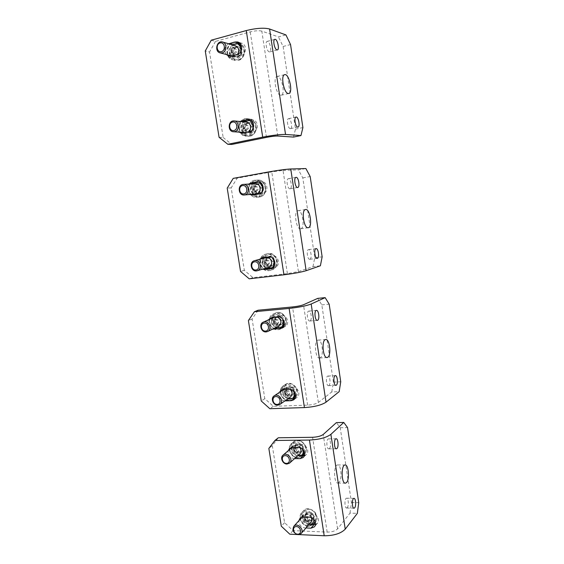 <?xml version="1.0" encoding="UTF-8"?>
<svg xmlns="http://www.w3.org/2000/svg" width="564" height="564" viewBox="0 0 564 564"><rect width="100%" height="100%" fill="white"/><g stroke="black" fill="none" stroke-linecap="round" stroke-linejoin="round"><path stroke-width="0.42" stroke-dasharray="2.82 2.11" d="M277.791 136.03L261.816 31.105L278.44 36.914L285.934 34.926M261.816 31.105C259.031 30.428 255.175 30.689 250.233 31.894L215.504 41.391L211.274 40.185M280.583 95.238C276.156 94.949 272.764 76.93 277.079 76.492C281.577 75.09 285.807 94.689 281.161 95.231L280.583 95.238M290.27 128.641C287.901 128.698 286.181 118.877 288.528 118.673C290.918 117.961 292.963 128.388 290.488 128.634L290.27 128.641M269.218 51.881C266.737 51.423 264.812 41.666 267.153 41.391C269.634 40.545 272.257 51.55 269.662 51.902L269.218 51.881M293.484 137.073L295.494 129.114L283.107 46.474L278.44 36.914M283.107 46.474L290.545 44.549M295.494 129.114L302.903 127.591M239.073 132.131C235.837 128.303 236.076 124.75 239.806 121.486M226.178 54.454C223.633 49.977 224.458 46.417 228.653 43.759M219.079 137.271L223.161 137.489L209.54 52.05L205.268 50.957M250.656 120.139L252.524 119.935C258.643 120.083 259.087 131.186 253.032 132.117L246.99 133.379L243.859 132.949M243.013 132.406C239.799 128.613 240.045 125.102 243.747 121.866M239.615 43.104L241.561 43.167C247.032 44.225 246.651 54.419 241.124 55.519L235.075 57.091L232.939 57.14L230.838 56.076M230.281 55.526C227.757 51.091 228.582 47.566 232.749 44.944M215.504 41.391L209.54 52.05M223.161 137.489L231.832 144.433M233.01 52.974C233.355 54.842 234.3 56.104 235.837 56.745L233.01 52.974L234.483 48.06L233.01 52.974L230.993 52.431L233.834 56.224L238.177 55.089L239.679 50.14L236.817 46.34L232.474 47.496L230.993 52.431M240.165 55.617L235.837 56.745C237.416 57.26 238.854 56.886 240.165 55.617C241.399 54.257 241.893 52.614 241.66 50.697L240.165 55.617L238.177 55.089M238.805 46.911C237.225 46.403 235.78 46.791 234.483 48.06L238.805 46.911L241.66 50.697C241.307 48.814 240.356 47.552 238.805 46.911L236.817 46.34M235.251 45.67C229.499 44.02 227.25 55.244 233.101 56.259L234.934 56.217L237.62 54.278M232.417 54.327L236.006 55.66L238.924 52.621L238.248 48.236L234.638 46.918L231.733 49.963L232.417 54.327M232.474 47.496L234.483 48.06M233.834 56.224L235.837 56.745M239.679 50.14L241.66 50.697M233.722 53.368C236.126 51.578 236.175 49.815 233.856 48.081L232.897 48.102C230.486 49.914 230.45 51.684 232.784 53.39L233.722 53.368M234.927 53.693C237.331 51.909 237.381 50.154 235.068 48.426C232.213 47.616 231.085 53.192 233.997 53.714L234.927 53.693M244.825 128.536C245.171 130.376 246.108 131.645 247.638 132.336L244.825 128.536L246.313 123.819L244.825 128.536L242.894 128.38L245.721 132.202L250.049 131.292L251.558 126.533L248.71 122.705L244.381 123.643L242.894 128.38M251.953 131.426L247.638 132.336C249.21 132.907 250.649 132.603 251.953 131.426C253.187 130.15 253.687 128.578 253.462 126.703L251.953 131.426L250.049 131.292M250.627 122.889C249.048 122.325 247.61 122.635 246.313 123.819L250.627 122.889L253.462 126.703C253.109 124.848 252.164 123.579 250.627 122.889L248.71 122.705M246.383 122.12C240.447 121.464 239.897 132.575 245.848 132.603L248.047 132.075M244.304 130.291L247.885 131.743L250.804 128.916L250.134 124.623L246.546 123.171L243.634 126.012L244.304 130.291M244.381 123.643L246.313 123.819M245.721 132.202L247.638 132.336M251.558 126.533L253.462 126.703M245.678 129.882C248.202 127.957 248.118 126.223 245.425 124.672L244.875 124.715C242.351 126.66 242.442 128.402 245.157 129.924L245.678 129.882M246.842 129.974C249.358 128.056 249.274 126.322 246.588 124.778C243.549 126.35 243.458 128.098 246.32 130.016L246.842 129.974M298.434 271.601L283.022 170.377L271.763 171.893L237.176 178.175L231.191 187.854L244.339 270.339L252.94 277.643L287.407 273.632L298.434 271.601L312.957 266.659L320.387 265.778M252.94 277.643L249.21 278.82M283.022 170.377L298.419 169.884L305.878 168.544M237.176 178.175L233.235 178.365M300.76 228.78L300.675 228.794C296.178 229.95 293.386 210.922 298.032 210.689C302.523 209.596 305.321 228.237 300.76 228.78M309.932 259.264L309.798 259.292C307.408 259.849 306.132 249.676 308.586 249.598C310.898 249.055 312.252 258.777 309.932 259.264M289.988 188.778C287.464 189.271 285.786 178.873 288.366 178.689C290.911 178.027 292.667 188.58 290.051 188.771L289.988 188.778M312.957 266.659L314.761 257.748L302.797 177.864L298.419 169.884M302.797 177.864L310.193 176.574M314.761 257.748L322.143 256.832M262.387 269.197C258.129 266.857 257.191 263.564 259.56 259.327M249.612 194.488C245.848 191.295 245.559 187.819 248.738 184.061M231.191 187.854L227.214 188.143M244.339 270.339L240.539 271.439M264.206 257.459L265.686 256.789L272.271 255.908C278.553 254.787 281.034 265.954 274.837 267.414L272.842 267.717M266.025 268.104C261.809 265.785 260.871 262.528 263.226 258.333M259.031 182.08L261.245 181.714C267.815 180.938 269.155 192.881 262.598 193.671L254.956 194.679M253.412 194.136C249.683 190.97 249.394 187.53 252.559 183.815M254.329 189.271C254.667 191.083 255.605 192.359 257.128 193.092L254.329 189.271L255.816 184.71C254.597 185.923 254.096 187.438 254.329 189.271L252.453 189.426L255.266 193.262L259.588 192.528L261.104 187.932L258.277 184.083L253.948 184.837L252.453 189.426M261.435 192.359L257.128 193.092C258.693 193.706 260.131 193.459 261.435 192.359C262.669 191.154 263.169 189.631 262.944 187.784L261.435 192.359L259.588 192.528M260.124 183.956C258.552 183.349 257.113 183.596 255.816 184.71L260.124 183.956L262.944 187.784C262.598 185.965 261.661 184.682 260.124 183.956L258.277 184.083M255.252 183.638C249.316 183.85 250.289 194.707 256.162 193.875M253.863 191.344L257.424 192.895L260.349 190.23L259.687 186.007L256.112 184.456L253.201 187.135L253.863 191.344M253.948 184.837L255.816 184.71M255.266 193.262L257.128 193.092M261.104 187.932L262.944 187.784M255.295 191.372C257.896 189.314 257.692 187.608 254.681 186.261L254.498 186.282C251.897 188.362 252.108 190.068 255.139 191.386L255.295 191.372M256.416 191.274C259.017 189.222 258.813 187.523 255.809 186.176C253.024 188.143 253.18 189.842 256.267 191.295L256.416 191.274M265.736 262.218L268.52 266.053L265.736 262.218L267.237 257.833C266.011 258.961 265.51 260.42 265.736 262.218L263.938 262.725L266.737 266.582L271.044 266.053L272.567 261.647L269.754 257.769L265.44 258.326L263.938 262.725M272.814 265.531L268.52 266.053C270.078 266.723 271.51 266.546 272.814 265.531C274.048 264.41 274.555 262.944 274.33 261.139L272.814 265.531L271.044 266.053M271.531 257.283C269.966 256.627 268.534 256.81 267.237 257.833L271.531 257.283L274.33 261.139L271.531 257.283L269.754 257.769M265.799 257.635C260.519 258.869 262.598 268.379 267.942 267.47L268.563 267.343M265.341 264.657L268.887 266.321L271.806 263.853L271.164 259.708L267.597 258.051L264.692 260.526L265.341 264.657M265.44 258.326L267.237 257.833M266.737 266.582L268.52 266.053M272.567 261.647L274.33 261.139M266.835 265.193L267.132 265.136C269.444 262.958 269.084 261.315 266.053 260.208L265.792 260.258C263.451 262.422 263.797 264.065 266.835 265.193M267.914 264.876L268.21 264.819C270.544 262.443 270.1 260.822 266.871 259.955C264.537 262.112 264.883 263.755 267.914 264.876M258.101 310.221L252.094 318.984L264.805 398.663L273.321 406.299L307.627 405.128C312.463 404.818 316.037 403.93 318.364 402.456L331.78 391.938L339.175 391.635M273.321 406.299L269.853 408.71M320.253 357.766L319.555 358.013C315.128 358.838 313.746 339.993 318.23 340.092C322.241 339.302 324.124 355.743 320.253 357.766M328.932 385.508L328.495 385.677C326.168 386.072 325.59 375.941 327.938 376.026C330.003 375.638 330.906 384.281 328.932 385.508M310.038 320.923L309.742 321.015C307.239 321.515 306.28 311.102 308.832 311.095C311.152 310.609 312.308 320.035 310.038 320.923M331.78 391.938L333.402 382.131L321.825 304.877L317.722 298.377M321.825 304.877L329.186 304.179M333.402 382.131L340.741 381.786M284.89 400.919C280.287 399.968 278.404 397.162 279.236 392.502M272.659 329.108C268.168 327.444 266.744 324.356 268.401 319.858M252.094 318.984L248.393 320.549M264.805 398.663L261.266 400.997M282.938 389.618L284.517 387.983L286.674 387.334L292.66 387.059C297.912 386.537 301.211 395.033 296.742 397.592L294.986 398.262M288.246 398.558C283.685 397.62 281.817 394.842 282.649 390.225M272.49 317.56L275.535 316.037L281.535 315.495C287.309 314.663 290.256 324.497 284.862 326.577L283.093 326.993M276.17 327.43C271.714 325.788 270.304 322.735 271.954 318.279M274.915 320.86L277.678 324.723L274.915 320.86L276.416 316.63C275.19 317.687 274.689 319.097 274.915 320.86L273.173 321.656L275.951 325.534L280.259 325.167L281.781 320.902L278.99 317.017L274.682 317.398L273.173 321.656M281.965 324.356L277.678 324.723C279.236 325.428 280.661 325.308 281.965 324.356C283.198 323.299 283.706 321.889 283.488 320.112L281.965 324.356L280.259 325.167M280.703 316.242C279.138 315.537 277.714 315.671 276.416 316.63L280.703 316.242L283.488 320.112L280.703 316.242L278.99 317.017M277.53 317.109L274.492 317.144C269.796 318.808 272.215 327.332 277.192 326.662L278.475 326.337M274.562 323.595L278.101 325.35L281.02 323.038L280.386 318.956L276.832 317.208L273.928 319.527L274.562 323.595M274.682 317.398L276.416 316.63M275.951 325.534L277.678 324.723M281.781 320.902L283.488 320.112M276.113 324.54L276.741 324.378C278.672 322.192 278.207 320.606 275.345 319.626L274.746 319.774C272.786 321.952 273.244 323.546 276.113 324.54M277.157 324.046L277.784 323.891C279.73 321.247 279.067 319.717 275.796 319.302C273.836 321.473 274.294 323.059 277.157 324.046M285.934 391.317L288.683 395.195L285.934 391.317L287.443 387.249C286.223 388.229 285.715 389.583 285.934 391.317L284.263 392.445L287.027 396.344L291.32 396.168L292.85 392.079L290.072 388.166L285.779 388.363L284.263 392.445M292.956 395.019L288.683 395.195L292.956 395.019C294.189 394.046 294.697 392.685 294.486 390.944L292.956 395.019L291.32 396.168M291.722 387.059L287.443 387.249L291.722 387.059L294.486 390.944L291.722 387.059L290.072 388.166M290.122 389.35C288.387 388.004 286.66 387.778 284.947 388.695C281.034 390.789 283.762 398.163 288.303 397.754L290.248 397.148M285.645 394.391L289.17 396.252L292.082 394.123L291.461 390.126L287.922 388.265L285.024 390.408L285.645 394.391M285.779 388.363L287.443 387.249M287.027 396.344L288.683 395.195M292.85 392.079L294.486 390.944M287.259 395.815L288.218 395.519C289.741 393.362 289.17 391.86 286.505 390.993L285.56 391.282C284.023 393.425 284.587 394.934 287.259 395.815M288.26 395.117L289.219 394.821C290.686 391.952 289.804 390.542 286.568 390.598C285.031 392.741 285.588 394.243 288.26 395.117M278.313 437.777L272.299 445.666L284.573 522.694L293.026 530.618L327.155 532.113C331.949 532.092 335.432 530.999 337.61 528.842L349.99 513.12L357.343 513.353M299.258 534.623L297.08 534.517M293.026 530.618L289.804 534.186M339.091 482.439L337.899 483.087C333.676 483.609 333.458 464.56 337.667 464.962C341.164 464.44 342.376 479.238 339.091 482.439M347.304 507.593L346.627 508.002C344.421 508.249 344.407 497.963 346.606 498.195C348.404 497.941 348.989 505.774 347.304 507.593M329.404 448.556L328.805 448.845C326.401 449.177 326.147 438.7 328.551 438.87C330.589 438.538 331.329 446.963 329.404 448.556M349.99 513.12L351.435 502.482L340.233 427.724L336.391 422.612M340.233 427.724L347.558 427.582M351.435 502.482L358.732 502.672M305.998 527.96L304.976 527.918C301.014 527.15 298.983 524.76 298.871 520.734M294.57 458.61L294.112 458.61C289.783 457.82 287.774 455.226 288.098 450.819M272.299 445.666L268.852 448.436M284.573 522.694L281.288 526.17M302.057 517.089L303.256 514.692L306.393 513.536L312.35 513.734C316.926 513.656 320.444 520.452 317.32 523.357L315.431 524.464M309.1 524.414L308.085 524.379C304.158 523.625 302.142 521.256 302.029 517.273M291.539 447.541L292.963 445.56L295.628 444.665L301.599 444.601C306.513 444.298 309.96 451.919 306.16 454.697L304.363 455.571M297.813 455.705L297.355 455.705C293.061 454.936 291.073 452.363 291.398 447.992M294.796 447.978L297.531 451.87L294.796 447.978L296.311 444.051C295.092 444.968 294.584 446.279 294.796 447.978L293.181 449.374L295.931 453.287L300.217 453.266L301.754 449.318L298.99 445.391L294.704 445.426L293.181 449.374M301.796 451.849L297.531 451.87L301.796 451.849C303.03 450.939 303.538 449.628 303.333 447.915L301.796 451.849L300.217 453.266M300.577 444.009L296.311 444.051L300.577 444.009L303.333 447.915L300.577 444.009L298.99 445.391M299.872 447.619C297.82 445.356 295.684 444.89 293.463 446.223C290.122 448.521 292.991 455.148 297.235 454.915L299.604 454.098M294.556 451.327L298.074 453.273L300.986 451.292L300.372 447.351L296.84 445.405L293.943 447.4L294.556 451.327M294.704 445.426L296.311 444.051M295.931 453.287L297.531 451.87M301.754 449.318L303.333 447.915M296.22 453.125L297.397 452.723C298.631 450.629 297.996 449.184 295.473 448.38L294.316 448.775C293.061 450.862 293.689 452.314 296.22 453.125M297.186 452.272L298.356 451.87C299.456 448.873 298.434 447.562 295.289 447.936C294.034 450.016 294.662 451.461 297.186 452.272M305.448 516.067L308.163 519.98L305.448 516.067L306.964 512.302C305.744 513.141 305.244 514.403 305.448 516.067L303.904 517.773L306.633 521.7L310.905 521.862L312.449 518.076L309.699 514.135L305.427 513.994L303.904 517.773M312.421 520.135L308.163 519.98L312.421 520.135C313.647 519.296 314.162 518.041 313.958 516.363L312.421 520.135L310.905 521.862M311.222 512.436L306.964 512.302L311.222 512.436L313.958 516.363L311.222 512.436L309.699 514.135M311.236 517.632C309.044 514.305 306.576 513.529 303.82 515.306C301.846 519.303 303.228 522.067 307.965 523.604L310.722 522.56M305.265 519.74L308.762 521.785L311.673 519.973L311.074 516.102L307.556 514.065L304.666 515.884L305.265 519.74M305.427 513.994L306.964 512.302M306.633 521.7L308.163 519.98M312.449 518.076L313.958 516.363M306.985 521.982L308.353 521.467C309.319 519.458 308.614 518.076 306.252 517.329L304.898 517.83C303.918 519.832 304.616 521.214 306.985 521.982M307.909 520.932L309.276 520.417C309.981 517.35 308.832 516.145 305.829 516.8C304.856 518.795 305.547 520.17 307.909 520.932M266.455 137.369L250.233 31.894M241.124 55.519L237.106 54.44M235.075 57.091L231.007 56.033M251.156 120.033L250.247 119.935M253.032 132.117L249.175 131.835M246.99 133.379L243.091 133.111M238.537 59.657C247.138 57.542 244.677 41.616 236.097 44.006C227.56 46.227 230.027 61.934 238.537 59.657M238.276 60.426C245.552 59.001 246.785 45.804 239.827 43.301C242.499 44.577 244.092 46.868 244.6 50.168C244.861 55.173 242.774 58.593 238.361 60.426L238.276 60.426M238.734 43.315L236.471 42.265L238.868 42.977C229.273 40.171 225.537 58.889 235.294 60.496L232.89 59.897L235.886 59.819C241.18 57.528 243.063 53.27 241.547 47.045M236.471 42.265C226.827 39.445 223.083 58.275 232.89 59.897C227.539 57.704 225.804 53.453 227.701 47.129C229.83 43.181 232.756 41.56 236.471 42.265M237.43 43.668C232.382 41.905 229.019 44.027 227.334 50.02C227.37 56.231 230.041 59.171 235.35 58.839C238.805 57.655 240.701 54.962 241.039 50.774M250.324 135.29C258.904 133.612 256.493 117.989 247.934 119.942C239.411 121.732 241.836 137.13 250.324 135.29M250.078 136.114C258.615 134.838 258.002 119.138 249.373 118.912C239.46 117.756 238.551 136.284 248.47 136.248L250.078 136.114M251.29 120.555L247.06 118.666C237.099 117.502 236.196 136.143 246.165 136.114L247.779 135.973C253.25 133.837 255.083 129.628 253.278 123.354M249.38 120.414C244.346 118.475 240.99 120.386 239.291 126.153C239.312 132.202 241.97 135.177 247.265 135.092C250.127 134.345 251.96 132.35 252.771 129.1M287.407 273.632L271.763 171.893M260.751 181.777L258.093 181.939M262.598 193.671L258.869 194.016M256.571 194.686L252.799 195.045M266.257 256.683L262.613 257.663M272.271 255.908L268.675 256.881M274.083 267.569L272.123 268.168M259.8 196.075C268.365 194.742 265.989 179.373 257.445 180.973C248.943 182.419 251.325 197.576 259.8 196.075M259.56 196.956C268.795 195.877 266.948 179.007 257.678 180.064C247.744 180.353 249.38 198.457 259.172 197.005L259.56 196.956M257.339 197.181C266.617 196.096 264.749 179.126 255.436 180.184C245.46 180.48 247.117 198.69 256.951 197.231L257.339 197.181M258.982 182.087C253.962 180.008 250.606 181.756 248.907 187.333C248.914 193.255 251.558 196.265 256.839 196.371C259.066 195.934 260.716 194.601 261.802 192.38M271.178 269.077C279.716 268.147 277.389 253.074 268.866 254.265C260.385 255.302 262.718 270.177 271.178 269.077M270.953 270.008L272.045 269.789C281.224 267.555 276.684 250.966 267.618 253.673C258.679 255.492 261.971 271.51 270.953 270.008M268.817 270.671L269.916 270.445C279.138 268.203 274.569 251.523 265.468 254.237C256.486 256.063 259.792 272.172 268.817 270.671M272.285 257.804C267.547 253.666 263.698 254.272 260.73 259.616C259.955 265.919 262.486 269.359 268.33 269.952L272.32 267.78M318.364 402.456L303.481 304.743M307.627 405.128L292.533 306.943M275.535 316.037L272.01 317.602M281.535 315.495L278.059 317.06M283.318 326.972L282.945 327.155M286.674 387.334L283.29 389.59M292.66 387.059L289.325 389.322M280.322 327.776C288.846 327.162 286.554 312.322 278.052 313.189C269.585 313.908 271.883 328.551 280.322 327.776M280.111 328.749L282.289 328.185C290.953 324.751 284.164 309.093 275.697 312.978C267.872 315.699 271.834 329.848 280.111 328.749M284.355 323.017C285.053 317.095 278.567 311.617 273.611 313.887C265.743 316.623 269.733 330.849 278.045 329.75L280.238 329.186L282.909 327.007M282.388 318.702C278.158 313.337 274.118 313.112 270.283 318.026C267.942 322.89 272.377 329.644 277.573 329.108L281.556 327.12M291.313 398.283C299.815 398.043 297.566 383.485 289.078 383.971C280.639 384.31 282.895 398.677 291.313 398.283M295.444 394.363C296.206 388.039 288.444 382.35 283.593 385.607L285.61 384.288C290.192 382.392 293.9 383.851 296.72 388.681C298.025 392.495 297.545 395.456 295.289 397.578C301.698 392.1 292.554 379.593 285.61 384.288C279.081 387.736 283.565 399.982 291.109 399.305L294.859 397.944M294.337 398.325L292.427 399.686L289.043 400.75C284.108 400.073 281.217 397.451 280.357 392.868C280.082 389.675 281.161 387.256 283.593 385.607C277.044 389.068 281.556 401.385 289.135 400.715L292.427 399.686L293.914 398.339M294.027 391.529C292.349 385.684 284.453 383.774 281.732 388.49C278.799 393.037 283.22 400.475 288.676 400.151L292.653 398.388M337.61 528.842L323.235 434.463M327.155 532.113L312.576 437.29M295.628 444.665L292.363 447.464M301.599 444.601L298.384 447.414M297.355 455.705L294.112 458.61M306.393 513.536L303.256 516.984M312.35 513.734L309.262 517.188M308.085 524.379L304.976 527.918M300.147 454.986C308.635 455.049 306.421 440.717 297.954 440.893C289.529 440.935 291.75 455.085 300.147 454.986M304.327 452.032C305.406 445.384 296.53 439.222 291.814 443.276L293.759 441.633C300.217 436.176 310.574 447.922 304.63 453.999C310.475 448.035 300.062 436.254 293.759 441.633C288.183 445.426 292.906 456.424 299.956 456.05L303.94 454.669M302.812 455.691L297.933 457.834C290.82 458.187 286.138 447.203 291.814 443.276C286.209 447.083 290.961 458.144 298.046 457.778L302.762 455.691M303.164 449.861C302.121 443.833 294.006 440.858 290.911 445.313C287.605 449.564 291.983 457.418 297.602 457.284L301.571 455.691M310.771 523.124C319.224 523.54 317.053 509.475 308.614 509.292C300.21 508.982 302.396 522.87 310.771 523.124M314.98 521.39C316.58 514.453 306.372 507.579 301.895 512.507L303.763 510.483C307.112 506.662 314.543 510.342 315.607 513.31C317.447 516.723 317.349 519.74 315.304 522.377C321.388 516.342 309.565 504.23 303.763 510.483C299.16 514.481 304.017 524.294 310.588 524.238L315.198 522.483M308.755 526.339L313.387 524.583L308.614 526.416C299.681 524.894 298.25 516.166 301.895 512.507C297.27 516.518 302.156 526.388 308.755 526.339M314.007 519.754C313.654 513.698 305.406 509.602 301.916 513.691C298.222 517.555 302.544 525.817 308.325 525.923L312.287 524.541M241.561 43.167L237.916 42.074M232.939 57.14L228.857 56.09M252.524 119.935L248.914 119.561M245.826 133.471L241.907 133.21M269.662 51.902L277.347 49.928M267.153 41.391L274.858 39.353M290.488 128.634L297.989 127.083M288.528 118.673L296.044 117.072M281.161 95.231L288.747 93.497M277.079 76.492L284.693 74.659M233.101 56.259L231.628 55.871M235.068 48.426L233.856 48.081M233.997 53.714L232.784 53.39M250.12 136.114L246.165 136.114C240.468 134.782 238.135 130.961 239.15 124.63C240.595 120.668 243.232 118.673 247.06 118.666L249.373 118.912C252.799 119.413 255.069 121.507 256.183 125.18C256.965 130.714 254.942 134.359 250.12 136.114M246.588 124.778L245.425 124.672M246.32 130.016L245.157 129.924M261.245 181.714L257.593 181.939M256.26 194.728L252.482 195.088M274.837 267.414L271.411 268.464M265.686 256.789L262.034 257.769M290.051 188.771L297.707 187.481M288.366 178.689L296.022 177.35M309.798 259.292L317.271 258.368M308.586 249.598L316.051 248.632M300.675 228.794L308.233 227.708M298.032 210.689L305.596 209.519M259.574 196.949L256.951 197.231C246.983 198.676 245.333 180.522 255.436 180.184L257.678 180.064C267.061 179.035 268.908 195.828 259.574 196.949M255.809 186.176L254.681 186.261M256.267 191.295L255.139 191.386M272.045 269.789C275.458 268.534 277.22 265.884 277.326 261.837C276.311 255.936 273.075 253.215 267.618 253.673L265.468 254.237C262.112 255.337 260.251 257.776 259.891 261.562C260.328 267.35 263.296 270.389 268.788 270.678L272.045 269.789M266.871 259.955L265.792 260.258M268.21 264.819L267.132 265.136M284.862 326.577L281.676 328.128M274.182 316.369L270.642 317.941M296.742 397.592L293.773 399.721M284.517 387.983L281.119 390.239M309.742 321.015L317.363 320.359M308.832 311.095L316.446 310.397M328.495 385.677L335.933 385.346M327.938 376.026L335.361 375.645M319.555 358.013L327.049 357.548M318.23 340.092L325.745 339.535M282.289 328.185C291.052 324.66 284.291 309.072 275.697 312.978L273.611 313.887C270.53 315.396 269.056 317.997 269.19 321.706C270.093 326.753 273.025 329.439 277.989 329.771L282.289 328.185M274.492 317.144L273.822 317.44M275.796 319.302L274.746 319.774M277.784 323.891L276.741 324.378M284.947 388.695L283.621 389.576M286.568 390.598L285.56 391.282M289.219 394.821L288.218 395.519M306.16 454.697L303.312 457.305M292.963 445.56L289.677 448.359M317.32 523.357L314.578 526.564M303.256 514.692L300.104 518.14M328.805 448.845L336.356 448.796M328.551 438.87L336.123 438.771M346.627 508.002L353.988 508.213M346.606 498.195L353.988 498.364M337.899 483.087L345.33 483.193M337.667 464.962L345.126 464.983M293.463 446.223L291.997 447.478M295.289 447.936L294.316 448.775M298.356 451.87L297.397 452.723M313.803 524.104L313.394 524.583M303.82 515.306L302.226 517.054M305.829 516.8L304.898 517.83M309.276 520.417L308.353 521.467"/><path stroke-width="0.85" d="M277.791 136.03L293.484 137.073L300.957 135.571L285.539 134.458C280.266 134.338 272.659 135.24 262.704 137.144L227.821 144.285L231.832 144.433L266.455 137.369C271.362 136.432 275.14 135.98 277.791 136.03M300.957 135.571L302.903 127.591L290.545 44.549L285.934 34.926L269.585 28.997C264.051 27.601 256.275 28.122 246.264 30.562L211.274 40.185L205.268 50.957L219.079 137.271L227.821 144.285M288.183 93.497C283.833 93.194 280.456 75.075 284.693 74.659C289.113 73.271 293.315 92.975 288.747 93.497L288.183 93.497M297.778 127.09C295.451 127.14 293.731 117.263 296.044 117.072C298.391 116.367 300.422 126.851 297.989 127.083L297.778 127.09M276.91 49.9C274.478 49.428 272.553 39.614 274.858 39.353C277.298 38.514 279.899 49.583 277.347 49.928L276.91 49.9M239.806 121.486L248.653 119.533C254.822 119.681 255.273 130.897 249.175 131.835L241.907 133.21L239.073 132.131M228.653 43.759L235.167 41.983L237.529 41.962C243.049 43.026 242.675 53.326 237.106 54.44L231.007 56.033L228.857 56.09L226.178 54.454M243.747 121.866L250.656 120.139M243.859 132.949L243.013 132.406M232.749 44.944L239.615 43.104M230.838 56.076L230.281 55.526M237.62 54.278C239.545 50.252 238.755 47.383 235.251 45.67L222.752 42.06M222.138 52.868C226.982 51.881 227.236 42.843 222.427 41.969C216.534 40.277 214.264 51.881 220.256 52.91L222.138 52.868M221.441 51.62C226.136 50.422 224.754 41.637 220.073 42.963C215.392 44.189 216.773 52.903 221.441 51.62M248.047 132.075C252.221 130.03 250.917 122.184 246.383 122.12L234.272 120.943M234.575 131.659C239.869 130.834 239.411 121.02 234.06 120.922C227.976 120.252 227.447 131.722 233.538 131.743L234.575 131.659M233.898 130.538C238.586 129.586 237.232 120.985 232.558 122.05C227.891 123.03 229.245 131.567 233.898 130.538M320.387 265.778L306.139 270.699C301.211 272.186 293.809 273.547 283.939 274.795L249.21 278.82L240.539 271.439L227.214 188.143L233.235 178.365L268.09 172.027C278.017 170.286 285.574 169.27 290.756 168.974L305.878 168.544L310.193 176.574L322.143 256.832L320.387 265.778M308.325 227.694L308.233 227.708C303.82 228.857 301.035 209.737 305.596 209.519C310.003 208.44 312.801 227.165 308.325 227.694M317.398 258.34L317.271 258.368C314.931 258.925 313.647 248.703 316.051 248.632C318.329 248.089 319.682 257.861 317.398 258.34M297.644 187.488C295.169 187.967 293.499 177.512 296.022 177.35C298.525 176.687 300.274 187.29 297.707 187.481L297.644 187.488M259.56 259.327L262.034 257.769L268.675 256.881C275.006 255.753 277.516 267.033 271.27 268.506L264.453 269.395L262.387 269.197M248.738 184.061L250.924 183.081L257.494 181.946C264.121 181.157 265.482 193.226 258.869 194.016L252.482 195.088L249.612 194.488M272.842 267.717L266.025 268.104M263.226 258.333L264.206 257.459M252.559 183.815L254.724 182.842L259.031 182.08M254.956 194.679L253.412 194.136M244.282 194.982L244.564 194.947C250.289 194.256 249.055 183.716 243.324 184.421C237.24 184.632 238.269 195.835 244.282 194.982L256.437 193.84C262.027 193.17 260.85 182.955 255.252 183.638L243.401 184.414M243.909 193.917C248.583 193.17 247.258 184.71 242.59 185.577C237.93 186.36 239.263 194.756 243.909 193.917M257.304 270.727L268.563 267.343C274.153 266.025 271.383 255.929 265.891 257.607L265.799 257.635M256.549 270.889L257.184 270.762C262.909 269.409 260.046 258.996 254.42 260.716C248.928 261.872 251.015 271.82 256.549 270.889M255.915 269.98C260.582 269.465 259.278 261.167 254.625 261.802C249.979 262.352 251.283 270.579 255.915 269.98M325.146 297.637L329.186 304.179L340.741 381.786L339.175 391.635L326.027 402.181C321.409 405.156 314.211 406.961 304.426 407.582L269.853 408.71L261.266 400.997L248.393 320.549L254.434 311.716L258.101 310.221L292.533 306.943C297.39 306.407 301.042 305.674 303.481 304.743L317.722 298.377L325.146 297.637L311.18 304.003C306.33 305.871 298.976 307.352 289.135 308.438L254.434 311.716M327.776 357.294L327.092 357.541C322.749 358.366 321.346 339.436 325.745 339.535C329.679 338.752 331.569 355.271 327.776 357.294M336.363 385.17L335.933 385.346C333.648 385.734 333.056 375.561 335.361 375.645C337.385 375.257 338.294 383.936 336.363 385.17M317.659 320.274L317.363 320.359C314.902 320.86 313.944 310.397 316.446 310.397C318.723 309.911 319.887 319.379 317.659 320.274M279.236 392.502L281.119 390.239L283.29 389.59L289.325 389.322C294.619 388.8 297.947 397.38 293.449 399.954L291.094 400.687L284.89 400.919M268.401 319.858L270.642 317.941L278.059 317.06C283.875 316.228 286.857 326.161 281.415 328.255L272.659 329.108M294.986 398.262L288.246 398.558M282.649 390.225L282.938 389.618M283.093 326.993L276.17 327.43M271.954 318.279L272.49 317.56M267.71 331.47L278.475 326.337C282.014 323.172 281.697 320.098 277.53 317.109M266.18 331.907L267.491 331.576C272.891 329.475 268.633 319.647 263.388 322.093C258.58 323.799 261.083 332.577 266.18 331.907M265.566 331.089C270.219 330.751 268.936 322.594 264.297 323.045C259.659 323.405 260.942 331.505 265.566 331.089M280.012 404.346L290.248 397.148C292.709 394.842 292.674 392.248 290.122 389.35M277.742 405.149L279.737 404.536C284.63 401.716 278.961 392.657 274.28 395.808C270.283 397.951 273.096 405.551 277.742 405.149M277.15 404.444C281.788 404.325 280.534 396.33 275.902 396.555C271.277 396.704 272.532 404.642 277.15 404.444M343.772 422.443L330.892 434.343C326.352 437.671 319.203 439.575 309.439 440.054L274.908 440.484L278.313 437.777L312.576 437.29C317.398 437.051 320.951 436.113 323.235 434.463L336.391 422.612L343.772 422.443L347.558 427.582L358.732 502.672L357.343 513.353L345.231 529.159C340.917 533.516 333.902 535.722 324.201 535.765L299.258 534.623M297.08 534.517L289.804 534.186L281.288 526.17L268.852 448.436L274.908 440.484M346.571 482.537L345.401 483.193C341.255 483.722 341.001 464.581 345.126 464.983C348.559 464.454 349.786 479.322 346.571 482.537M354.693 507.804L354.03 508.213C351.865 508.46 351.83 498.125 353.988 498.364C355.743 498.104 356.335 505.978 354.693 507.804M336.983 448.507L336.391 448.796C334.036 449.127 333.754 438.602 336.123 438.771C338.118 438.439 338.865 446.907 336.983 448.507M298.871 520.734L300.104 518.14L303.256 516.984L309.262 517.188C313.873 517.117 317.426 523.991 314.282 526.91L310.976 528.172L305.998 527.96M288.098 450.819L289.677 448.359L292.363 447.464L298.384 447.414C303.333 447.111 306.809 454.81 302.981 457.608L300.126 458.602L294.57 458.61M315.431 524.464L309.1 524.414M291.398 447.992L291.539 447.541M304.363 455.571L297.813 455.705M289.741 462.938L299.604 454.098C301.387 452.293 301.479 450.135 299.872 447.619M287.034 464.017L289.459 463.192C293.907 459.921 287.344 451.475 283.149 455.056C279.73 457.397 282.691 464.228 287.034 464.017M286.456 463.396C291.087 463.453 289.854 455.578 285.229 455.634C280.611 455.613 281.852 463.425 286.456 463.396M301.268 533.368L310.722 522.56C311.892 521.228 312.061 519.585 311.236 517.632M298.187 534.707L301.014 533.657C304.934 530.012 297.552 522.222 293.929 526.156C291.912 530.245 293.336 533.093 298.187 534.707M297.63 534.186C302.255 534.439 301.042 526.727 296.431 526.572C291.828 526.353 293.04 534.016 297.63 534.186M285.539 134.458L269.585 28.997M262.704 137.144L246.264 30.562M233.158 44.817L229.062 43.632M239.214 43.188L235.167 41.983M245.114 121.345L241.18 120.957M250.247 119.935L247.272 119.624M239.827 43.301L239.411 43.139L239.827 43.301M241.547 47.045L238.734 43.315M241.039 50.774C240.99 47.559 239.792 45.19 237.43 43.668M253.278 123.354L251.29 120.555M252.771 129.1C253.342 125.328 252.207 122.43 249.38 120.414M306.139 270.699L290.756 168.974M283.939 274.795L268.09 172.027M254.724 182.842L250.924 183.081M258.093 181.939L257.001 182.003M272.123 268.168L270.508 268.661M268.076 268.295L264.453 269.395M261.802 192.38C263.282 188.164 262.345 184.738 258.982 182.087M272.32 267.78C274.59 264.601 274.583 261.273 272.285 257.804M326.027 402.181L311.18 304.003M304.426 407.582L289.135 308.438M282.945 327.155L279.864 328.65M277.319 327.472L273.815 329.15M294.408 398.318L291.094 400.687M288.423 398.551L285.067 400.912M282.909 327.007L284.355 323.017M281.556 327.12C283.509 324.674 283.784 321.868 282.388 318.702M294.337 398.325L294.859 397.944M293.914 398.339L295.444 394.363M292.653 398.388C294.302 396.52 294.76 394.236 294.027 391.529M345.231 529.159L330.892 434.343M324.201 535.765L309.439 440.054M303.326 455.691L300.126 458.602M314.035 524.612L310.976 528.172M303.94 454.669L302.812 455.691M302.762 455.691L304.327 452.032M301.571 455.691C303.03 454.161 303.559 452.215 303.164 449.861M315.198 522.483L313.803 524.104M313.394 524.583L314.98 521.39M312.287 524.541L314.007 519.754M237.916 42.074L237.529 41.962M231.628 55.871L220.256 52.91M245.608 132.582L233.538 131.743M265.891 257.607L254.42 260.716M273.822 317.44L263.388 322.093M283.621 389.576L274.28 395.808M291.997 447.478L283.149 455.056M302.226 517.054L293.929 526.156"/></g></svg>
